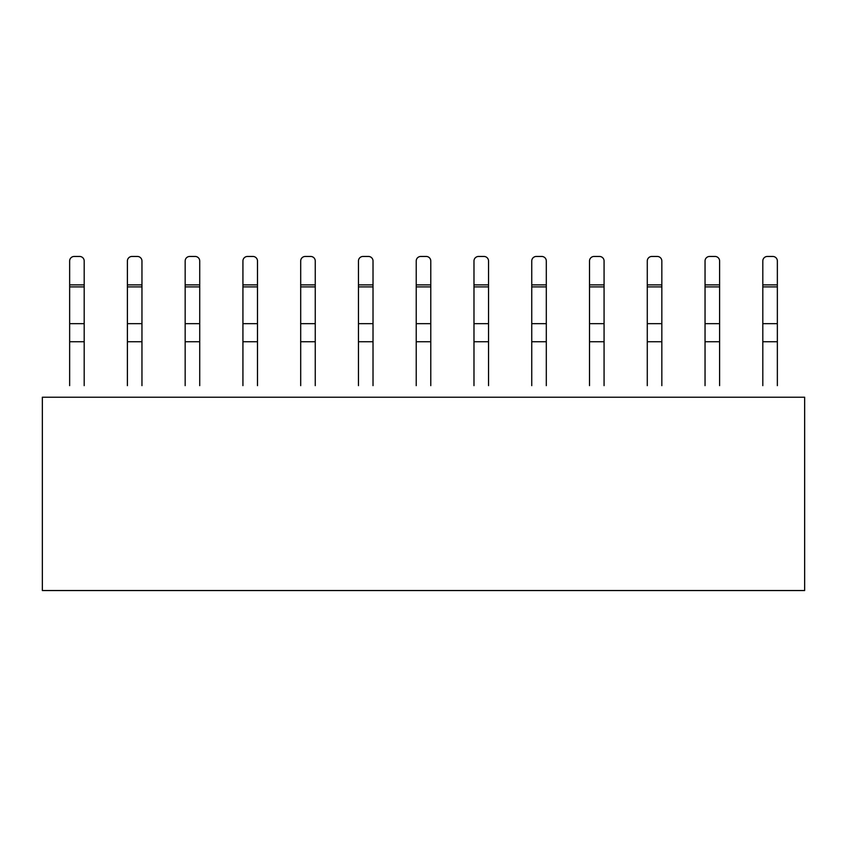 <?xml version="1.0" encoding="UTF-8"?>
<svg xmlns="http://www.w3.org/2000/svg" width="847" height="847" viewBox="0 0 847 847"><rect width="100%" height="100%" fill="white"/><g stroke="black" fill="none" stroke-linecap="round" stroke-linejoin="round"><path stroke-width="1.27" d="M804.65 590.539L42.35 590.539L42.35 397.232L804.65 397.232L804.65 590.539M777.355 286.9L762.808 286.9L762.808 261.014A4.553 4.553 0 0 1 767.35 256.461L772.813 256.461A4.553 4.553 0 0 1 777.355 261.014L777.355 385.639M762.808 385.639L762.808 323.67L777.355 323.67M762.808 286.9L762.808 323.67M719.601 286.9L705.043 286.9L705.043 261.014A4.553 4.553 0 0 1 709.585 256.461L715.048 256.461A4.553 4.553 0 0 1 719.601 261.014L719.601 385.639M705.043 385.639L705.043 323.67L719.601 323.67M705.043 286.9L705.043 323.67M661.835 286.9L647.277 286.9L647.277 261.014A4.553 4.553 0 0 1 651.83 256.461L657.283 256.461A4.553 4.553 0 0 1 661.835 261.014L661.835 385.639M647.277 385.639L647.277 323.67L661.835 323.67M647.277 286.9L647.277 323.67M604.07 286.9L589.512 286.9L589.512 261.014A4.553 4.553 0 0 1 594.065 256.461L599.517 256.461A4.553 4.553 0 0 1 604.07 261.014L604.07 385.639M589.512 385.639L589.512 323.67L604.07 323.67M589.512 286.9L589.512 323.67M546.304 286.9L531.747 286.9L531.747 261.014A4.553 4.553 0 0 1 536.299 256.461L541.752 256.461A4.553 4.553 0 0 1 546.304 261.014L546.304 385.639M531.747 385.639L531.747 323.67L546.304 323.67M531.747 286.9L531.747 323.67M488.539 286.9L473.981 286.9L473.981 261.014A4.553 4.553 0 0 1 478.534 256.461L483.997 256.461A4.553 4.553 0 0 1 488.539 261.014L488.539 385.639M473.981 385.639L473.981 323.67L488.539 323.67M473.981 286.9L473.981 323.67M430.774 286.9L416.226 286.9L416.226 261.014A4.553 4.553 0 0 1 420.768 256.461L426.232 256.461A4.553 4.553 0 0 1 430.774 261.014L430.774 385.639M416.226 385.639L416.226 323.67L430.774 323.67M416.226 286.9L416.226 323.67M373.019 286.9L358.461 286.9L358.461 261.014A4.553 4.553 0 0 1 363.003 256.461L368.466 256.461A4.553 4.553 0 0 1 373.019 261.014L373.019 385.639M358.461 385.639L358.461 323.67L373.019 323.67M358.461 286.9L358.461 323.67M315.253 286.9L300.696 286.9L300.696 261.014A4.553 4.553 0 0 1 305.248 256.461L310.701 256.461A4.553 4.553 0 0 1 315.253 261.014L315.253 385.639M300.696 385.639L300.696 323.67L315.253 323.67M300.696 286.9L300.696 323.67M257.488 286.9L242.93 286.9L242.93 261.014A4.553 4.553 0 0 1 247.483 256.461L252.935 256.461A4.553 4.553 0 0 1 257.488 261.014L257.488 385.639M242.93 385.639L242.93 323.67L257.488 323.67M242.93 286.9L242.93 323.67M199.723 286.9L185.165 286.9L185.165 261.014A4.553 4.553 0 0 1 189.717 256.461L195.17 256.461A4.553 4.553 0 0 1 199.723 261.014L199.723 385.639M185.165 385.639L185.165 323.67L199.723 323.67M185.165 286.9L185.165 323.67M141.957 286.9L127.399 286.9L127.399 261.014A4.553 4.553 0 0 1 131.952 256.461L137.415 256.461A4.553 4.553 0 0 1 141.957 261.014L141.957 385.639M127.399 385.639L127.399 323.67L141.957 323.67M127.399 286.9L127.399 323.67M84.192 286.9L69.645 286.9L69.645 261.014A4.553 4.553 0 0 1 74.187 256.461L79.65 256.461A4.553 4.553 0 0 1 84.192 261.014L84.192 385.639M69.645 385.639L69.645 323.67L84.192 323.67M69.645 286.9L69.645 323.67M777.355 341.743L762.808 341.743M762.808 284.888L777.355 284.888M719.601 341.743L705.043 341.743M705.043 284.888L719.601 284.888M661.835 341.743L647.277 341.743M647.277 284.888L661.835 284.888M604.07 341.743L589.512 341.743M589.512 284.888L604.07 284.888M546.304 341.743L531.747 341.743M531.747 284.888L546.304 284.888M488.539 341.743L473.981 341.743M473.981 284.888L488.539 284.888M430.774 341.743L416.226 341.743M416.226 284.888L430.774 284.888M373.019 341.743L358.461 341.743M358.461 284.888L373.019 284.888M315.253 341.743L300.696 341.743M300.696 284.888L315.253 284.888M257.488 341.743L242.93 341.743M242.93 284.888L257.488 284.888M199.723 341.743L185.165 341.743M185.165 284.888L199.723 284.888M141.957 341.743L127.399 341.743M127.399 284.888L141.957 284.888M84.192 341.743L69.645 341.743M69.645 284.888L84.192 284.888"/></g></svg>
